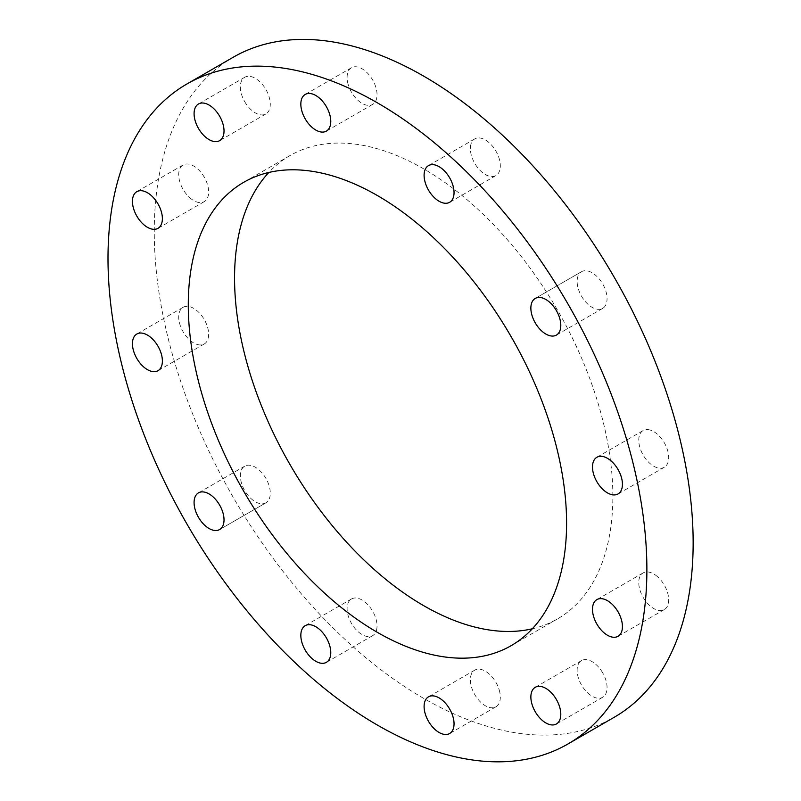 <?xml version="1.0" encoding="UTF-8"?>
<svg xmlns="http://www.w3.org/2000/svg" width="801" height="801" viewBox="0 0 801 801"><rect width="100%" height="100%" fill="white"/><g stroke="black" fill="none" stroke-linecap="round" stroke-linejoin="round"><path stroke-width="0.6" stroke-dasharray="4 3" d="M376.53 630.117A21.166 12.225 -120 0 0 369.551 606.647A21.166 12.225 -120 0 0 351.489 598.968A21.166 12.225 -120 0 0 351.489 623.408A21.166 12.225 -120 0 0 372.655 635.634A21.166 12.225 -120 0 0 376.53 630.117M265.902 502.828L219.634 529.541L265.902 502.828A21.166 12.225 -120 0 0 265.902 478.377A21.166 12.225 -120 0 0 244.736 466.162A21.166 12.225 -120 0 0 244.736 490.602A21.166 12.225 -120 0 0 265.902 502.828L265.902 502.828M197.557 344.57A21.166 12.225 -120 0 0 204.265 343.969A21.166 12.225 -120 0 0 204.265 319.529A21.166 12.225 -120 0 0 183.099 307.304A21.166 12.225 -120 0 0 180.716 326.798A21.166 12.225 -120 0 0 197.557 344.57M189.807 197.757A21.166 12.225 -120 0 0 204.265 201.632A21.166 12.225 -120 0 0 204.265 177.181A21.166 12.225 -120 0 0 183.099 164.966A21.166 12.225 -120 0 0 179.224 179.424A21.166 12.225 -120 0 0 189.807 197.757M244.736 101.717A21.166 12.225 -120 0 0 265.902 113.942A21.166 12.225 -120 0 0 265.902 89.502A21.166 12.225 -120 0 0 244.736 77.276A21.166 12.225 -120 0 0 244.736 101.717M347.614 82.203A21.166 12.225 -120 0 0 372.655 104.41A21.166 12.225 -120 0 0 372.655 79.96A21.166 12.225 -120 0 0 351.489 67.735A21.166 12.225 -120 0 0 347.614 82.203M470.878 144.42A21.166 12.225 -120 0 0 477.857 167.89A21.166 12.225 -120 0 0 495.929 175.579A21.166 12.225 -120 0 0 495.929 151.129A21.166 12.225 -120 0 0 474.753 138.913A21.166 12.225 -120 0 0 470.878 144.42M581.516 271.709L535.248 298.423L581.516 271.709A21.166 12.225 -120 0 0 581.516 296.16A21.166 12.225 -120 0 0 602.682 308.375A21.166 12.225 -120 0 0 602.682 283.934A21.166 12.225 -120 0 0 581.516 271.709L581.516 271.709M649.861 429.967A21.166 12.225 -120 0 0 643.143 430.568A21.166 12.225 -120 0 0 643.143 455.018A21.166 12.225 -120 0 0 664.319 467.233A21.166 12.225 -120 0 0 666.692 447.749A21.166 12.225 -120 0 0 649.861 429.967M657.601 576.78A21.166 12.225 -120 0 0 643.143 572.915A21.166 12.225 -120 0 0 643.143 597.356A21.166 12.225 -120 0 0 664.319 609.581A21.166 12.225 -120 0 0 668.194 595.113A21.166 12.225 -120 0 0 657.601 576.78M602.682 672.82A21.166 12.225 -120 0 0 581.516 660.595A21.166 12.225 -120 0 0 581.516 685.045A21.166 12.225 -120 0 0 602.682 697.26A21.166 12.225 -120 0 0 602.682 672.82M499.804 692.344A21.166 12.225 -120 0 0 474.753 670.137A21.166 12.225 -120 0 0 474.753 694.577A21.166 12.225 -120 0 0 495.929 706.802A21.166 12.225 -120 0 0 499.804 692.344M532.305 628.795A267.504 154.443 -120 0 0 557.456 618.933A267.504 154.443 -120 0 0 587.513 372.635A267.504 154.443 -120 0 0 374.748 148.035A267.504 154.443 -120 0 0 289.952 155.604A267.504 154.443 -120 0 0 268.836 172.455M233.181 57.272A381.046 219.995 -120 0 0 233.181 497.271A381.046 219.995 -120 0 0 614.227 717.265M351.489 598.968L305.221 625.671M372.655 635.634L326.387 662.337M244.736 466.162L198.468 492.865M183.099 307.304L136.831 334.017M204.265 343.969L157.997 370.683M183.099 164.966L136.831 191.669M204.265 201.632L157.997 228.335M244.736 77.276L198.468 103.99M265.902 113.942L219.634 140.656M351.489 67.735L305.221 94.448M372.655 104.41L326.387 131.114M474.753 138.913L428.485 165.617M495.929 175.579L449.661 202.283M602.682 308.375L556.415 335.088M643.143 430.568L596.875 457.281M664.319 467.233L618.052 493.947M643.143 572.915L596.875 599.619M664.319 609.581L618.052 636.284M581.516 660.595L535.248 687.308M602.682 697.26L556.415 723.974M474.753 670.137L428.485 696.84M495.929 706.802L449.661 733.506M289.952 155.604L243.694 182.318M557.456 618.933L511.188 645.646"/><path stroke-width="1.2" d="M330.262 656.83A21.166 12.225 60 0 1 326.387 662.337A21.166 12.225 60 0 1 305.221 650.122A21.166 12.225 60 0 1 305.221 625.671A21.166 12.225 60 0 1 323.284 633.361A21.166 12.225 60 0 1 330.262 656.83M219.634 529.541L219.634 529.541A21.166 12.225 60 0 1 198.468 517.316A21.166 12.225 60 0 1 198.468 492.865A21.166 12.225 60 0 1 219.634 505.091A21.166 12.225 60 0 1 219.634 529.541M151.289 371.284A21.166 12.225 60 0 1 134.448 353.501A21.166 12.225 60 0 1 136.831 334.017A21.166 12.225 60 0 1 157.997 346.232A21.166 12.225 60 0 1 157.997 370.683A21.166 12.225 60 0 1 151.289 371.284M143.539 224.47A21.166 12.225 60 0 1 132.956 206.137A21.166 12.225 60 0 1 136.831 191.669A21.166 12.225 60 0 1 157.997 203.895A21.166 12.225 60 0 1 157.997 228.335A21.166 12.225 60 0 1 143.539 224.47M198.468 128.43A21.166 12.225 60 0 1 198.468 103.99A21.166 12.225 60 0 1 219.634 116.205A21.166 12.225 60 0 1 219.634 140.656A21.166 12.225 60 0 1 198.468 128.43M301.346 108.906A21.166 12.225 60 0 1 305.221 94.448A21.166 12.225 60 0 1 326.387 106.673A21.166 12.225 60 0 1 326.387 131.114A21.166 12.225 60 0 1 301.346 108.906M424.61 171.134A21.166 12.225 60 0 1 428.485 165.617A21.166 12.225 60 0 1 449.661 177.842A21.166 12.225 60 0 1 449.661 202.283A21.166 12.225 60 0 1 431.589 194.603A21.166 12.225 60 0 1 424.61 171.134M535.248 298.423L535.248 298.423A21.166 12.225 60 0 1 556.415 310.648A21.166 12.225 60 0 1 556.415 335.088A21.166 12.225 60 0 1 535.248 322.873A21.166 12.225 60 0 1 535.248 298.423M603.594 456.68A21.166 12.225 60 0 1 620.425 474.452A21.166 12.225 60 0 1 618.052 493.947A21.166 12.225 60 0 1 596.875 481.721A21.166 12.225 60 0 1 596.875 457.281A21.166 12.225 60 0 1 603.594 456.68M611.333 603.493A21.166 12.225 60 0 1 621.926 621.826A21.166 12.225 60 0 1 618.052 636.284A21.166 12.225 60 0 1 596.875 624.069A21.166 12.225 60 0 1 596.875 599.619A21.166 12.225 60 0 1 611.333 603.493M556.415 699.533A21.166 12.225 60 0 1 556.415 723.974A21.166 12.225 60 0 1 535.248 711.749A21.166 12.225 60 0 1 535.248 687.308A21.166 12.225 60 0 1 556.415 699.533M453.536 719.048A21.166 12.225 60 0 1 449.661 733.506A21.166 12.225 60 0 1 428.485 721.29A21.166 12.225 60 0 1 428.485 696.84A21.166 12.225 60 0 1 453.536 719.048M328.48 174.748A267.504 154.443 60 0 1 541.246 399.349A267.504 154.443 60 0 1 511.188 645.646A267.504 154.443 60 0 1 243.684 491.203A267.504 154.443 60 0 1 243.694 182.318A267.504 154.443 60 0 1 328.48 174.748M268.836 172.455A267.504 154.443 -120 0 0 289.952 464.49A267.504 154.443 -120 0 0 532.305 628.795M567.959 743.979L614.227 717.265A381.046 219.995 -120 0 0 657.05 366.427A381.046 219.995 -120 0 0 353.972 46.488A381.046 219.995 -120 0 0 233.181 57.272L186.913 83.985A381.046 219.995 60 0 1 307.704 73.201A381.046 219.995 60 0 1 610.783 393.141A381.046 219.995 60 0 1 567.959 743.979A381.046 219.995 60 0 1 186.913 523.974A381.046 219.995 60 0 1 186.913 83.985"/></g></svg>
